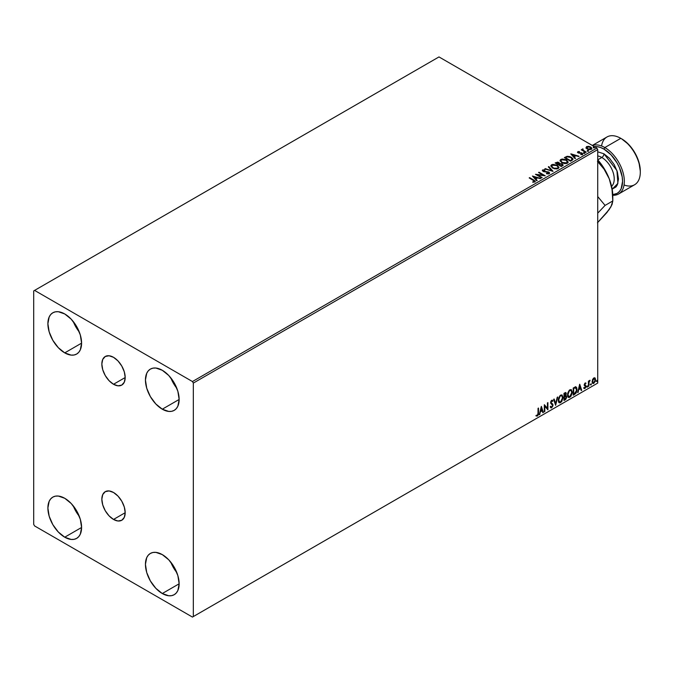 <?xml version="1.0" encoding="UTF-8"?>
<svg xmlns="http://www.w3.org/2000/svg" width="674" height="674" viewBox="0 0 674 674"><rect width="100%" height="100%" fill="white"/><g stroke="black" fill="none" stroke-linecap="round" stroke-linejoin="round"><path stroke-width="1.01" d="M113.518 384.264A16.505 9.529 60 0 1 102.734 369.723A16.505 9.529 60 0 1 105.262 356.495A16.505 9.529 60 0 1 113.518 357.313L117.984 360.919L121.767 366.024L124.302 371.863L125.187 377.533L113.518 384.264L109.053 380.667L105.262 375.553L102.734 369.723L101.841 364.053L102.734 359.411L105.262 356.495L109.053 355.762L113.518 357.313A16.505 9.529 60 0 1 124.302 371.863A16.505 9.529 60 0 1 121.767 385.081L117.984 385.823L113.518 384.264L125.187 377.533L124.302 382.175L121.767 385.081A16.505 9.529 60 0 1 113.518 384.264M113.518 519.443A16.505 9.529 60 0 1 102.734 504.893A16.505 9.529 60 0 1 105.262 491.675A16.505 9.529 60 0 1 113.518 492.492L117.984 496.089L121.767 501.203L124.302 507.033L125.187 512.703L113.518 519.443L109.053 515.837L105.262 510.732L102.734 504.893L101.841 499.223L102.734 494.581L105.262 491.675L109.053 490.933L113.518 492.492A16.505 9.529 60 0 1 124.302 507.033A16.505 9.529 60 0 1 121.767 520.261L117.984 520.994L113.518 519.443L125.187 512.703L124.302 517.346L121.767 520.261A16.505 9.529 60 0 1 113.518 519.443M170.817 562.2A23.826 13.758 -120 0 0 176.832 572.614L173.437 567.634L170.817 562.2M162.291 593.524A23.826 13.758 60 0 1 146.721 572.521A23.826 13.758 60 0 1 150.378 553.43A23.826 13.758 60 0 1 162.291 554.609L168.744 559.808L174.204 567.188L177.86 575.604L179.141 583.794L162.291 593.524L155.846 588.318L150.378 580.946L146.721 572.521L145.441 564.332L146.721 557.634L148.28 555.165L150.378 553.43L152.931 552.478L155.846 552.368L162.291 554.609A23.826 13.758 60 0 1 177.86 575.604A23.826 13.758 60 0 1 174.204 594.704L171.651 595.648L168.744 595.765L162.291 593.524L179.141 583.794L177.86 590.5L176.302 592.96L174.204 594.704A23.826 13.758 60 0 1 162.291 593.524M73.264 321.549A23.826 13.758 -120 0 0 79.279 331.97L75.884 326.983L73.264 321.549M64.738 352.873A23.826 13.758 60 0 1 49.168 331.869A23.826 13.758 60 0 1 52.825 312.778A23.826 13.758 60 0 1 64.738 313.958L71.191 319.164L76.651 326.536L80.307 334.953L81.588 343.142L64.738 352.873L58.293 347.666L52.825 340.294L49.168 331.869L47.888 323.688L49.168 316.982L50.727 314.514L52.825 312.778L55.378 311.835L58.293 311.717L64.738 313.958A23.826 13.758 60 0 1 80.307 334.953A23.826 13.758 60 0 1 76.651 354.052L74.098 354.996L71.191 355.114L64.738 352.873L81.588 343.142L80.307 349.848L78.748 352.317L76.651 354.052A23.826 13.758 60 0 1 64.738 352.873M170.817 377.87A23.826 13.758 -120 0 0 176.832 388.291L173.437 383.304L170.817 377.87M162.291 409.194A23.826 13.758 60 0 1 146.721 388.19A23.826 13.758 60 0 1 150.378 369.099A23.826 13.758 60 0 1 162.291 370.279L168.744 375.485L174.204 382.857L177.86 391.274L179.141 399.463L162.291 409.194L155.846 403.987L150.378 396.615L146.721 388.19L145.441 380.01L146.721 373.303L148.28 370.835L150.378 369.099L152.931 368.156L155.846 368.038L162.291 370.279A23.826 13.758 60 0 1 177.86 391.282A23.826 13.758 60 0 1 174.204 410.373L171.651 411.317L168.744 411.435L162.291 409.194L179.141 399.463L177.86 406.169L176.302 408.638L174.204 410.373A23.826 13.758 60 0 1 162.291 409.194M73.264 505.879A23.826 13.758 -120 0 0 79.279 516.292L75.884 511.305L73.264 505.879M64.738 537.195A23.826 13.758 60 0 1 49.168 516.2A23.826 13.758 60 0 1 52.825 497.109A23.826 13.758 60 0 1 64.738 498.288L71.191 503.486L76.651 510.867L80.307 519.283L81.588 527.472L64.738 537.195L58.293 531.997L52.825 524.625L49.168 516.2L47.888 508.011L49.168 501.313L50.727 498.844L52.825 497.109L55.378 496.157L58.293 496.047L64.738 498.288A23.826 13.758 60 0 1 80.307 519.283A23.826 13.758 60 0 1 76.651 538.383L74.098 539.326L71.191 539.444L64.738 537.195L81.588 527.472L80.307 534.179L78.748 536.639L76.651 538.383A23.826 13.758 60 0 1 64.738 537.195M33.7 290.915L33.7 524.397L34.585 525.931L192.444 617.072L597.728 383.085L193.328 616.558L193.328 383.076L597.728 149.603L597.728 383.085L597.728 149.603L596.844 148.069L192.444 381.543L34.585 290.401L438.985 56.928L596.844 148.069L438.985 56.928L33.7 290.915L33.7 524.397L34.585 525.931L192.444 617.072L193.328 616.558L193.328 383.076L192.444 381.543L34.585 290.401L33.7 290.915M594.679 377.785L595.117 378.072L593.836 377.954L592.547 379.563L592.185 382.562L593.634 383.481L595.344 381.172L595.235 378.224L594.569 377.769L593.449 378.232L592.084 381.695L592.791 383.481L593.836 383.38L595.58 379.673L594.872 377.87M588.419 386.413L588.899 386.135L589.051 382.133L590.011 380.271L588.899 381.669L588.899 380.894L588.419 381.172L588.419 386.413L588.899 386.135L588.975 382.537L590.087 380.296L588.899 381.669L588.899 380.894L588.419 381.172L588.419 386.413M585.108 382.992L584.206 385.09L585.546 386.825L584.973 387.853L584.316 387.676L584.459 388.586L585.9 387.221L585.875 385.646L584.678 384.593L586.035 383.203L585.108 382.992L584.198 384.888L585.554 386.674L584.046 388.317L585.024 388.46L586.035 386.371L584.678 384.593L586.035 383.203L585.108 382.992L586.035 383.203M574.661 394.357L576.177 392.9L576.978 390.465L576.742 387.71L575.823 386.893L573.22 388.022L573.22 395.191L574.661 394.357L573.22 394.779L574.661 394.357L577.037 389.488L575.638 386.884L573.22 388.022L573.22 395.191L574.661 394.357M564.863 392.841L563.986 393.346L563.986 400.516L565.848 399.286L566.674 397.298L566.455 395.958L565.713 395.655L566.101 392.9L565.461 392.588L563.986 393.346L563.986 400.516L565.225 399.8L566.691 396.919L565.713 395.655L566.295 393.793L565.865 392.639L564.863 392.841M555.629 405.344L557.701 396.978L555.671 403.591L554.163 399.025L553.64 399.32L555.629 405.344L557.701 396.978L555.671 403.591L554.163 399.025L553.64 399.32L555.629 405.344M544.803 411.595L544.803 406.262L547.911 409.8L547.911 402.631L547.431 402.909L547.431 408.25L544.331 404.695L544.331 411.865L544.803 411.595L544.331 411.46L544.803 411.595L544.803 406.262L547.911 409.8L547.911 402.631L547.431 402.909L547.431 408.25L544.331 404.695L544.331 411.865L544.803 411.595M536.209 415.909L537.38 416.06L538.518 412.892L538.518 408.056L538.037 408.326L538.037 413.095L537.38 415.327L536.453 415.218L536.209 415.909L537.557 415.951L538.391 414.552L538.518 408.056L538.037 408.326L537.987 414.232L537.38 415.327L536.453 415.218L536.445 416.077M541.306 406.447L539.31 414.763L540.472 411.797L542.216 410.786L542.856 412.715L543.37 412.421L541.382 406.397L539.31 414.763L540.472 411.797L542.216 410.786L542.856 412.715L543.37 412.421L541.306 406.447M550.885 407.854L551.694 407.795L553 405.099L550.81 402.496L551.383 403.01L550.742 402.049L551.222 400.878L551.096 402.252L551.366 400.777L552.554 401.426L552.924 400.769L551.728 400.246L550.616 402.555L552.528 405.369L551.661 407.088L550.683 406.447L550.296 407.037L551.559 407.863L552.924 405.824L552.823 404.232L551.113 402.488L551.576 401.081L552.554 401.426L552.461 400.221L551.442 400.457L550.675 401.94L550.751 403.313L552.528 405.369L551.846 406.953L550.683 406.447L550.296 407.037L551.694 407.795L550.717 407.728M558.257 400.272L558.569 401.974L559.597 402.875L561.703 401.645L563.026 397.812L562.108 395.023L560.06 395.528L558.392 398.915L558.257 400.272L559.235 402.74L560.65 402.631L563.034 397.483L562.049 394.989L560.616 395.116L558.257 400.272M567.491 394.947L567.803 396.641L568.831 397.542L570.937 396.32L572.234 392.816L571.341 389.69L569.294 390.204L567.618 393.591L568.468 397.407L569.884 397.298L572.26 392.15L571.282 389.656L569.842 389.783L567.491 394.947M579.665 384.298L577.677 392.613L578.831 389.648L580.575 388.645L581.215 390.575L581.738 390.271L579.741 384.247L577.677 392.613L578.831 389.648L580.575 388.645L581.215 390.575L581.738 390.271L579.665 384.298M586.911 386.775L587.475 386.994L587.602 385.983L586.928 386.556L587.307 387.146L587.703 386.32L587.307 385.949L587.307 387.146M590.567 384.669L591.14 384.879L591.266 383.868L590.592 384.45L590.963 385.031L591.368 384.205L590.963 383.835L590.963 385.031M596.541 381.223L597.105 381.433L597.24 380.422L596.557 380.995L596.937 381.585L597.332 380.759L596.937 380.389L596.937 381.585M586.018 147.808L588.579 149.552L591.604 149.08L591.368 147.496L589.169 146.41L586.759 146.519L586.018 147.808L587.164 149.005L591.25 149.342L591.856 148.491L590.668 146.983L588.587 146.317L586.557 146.629L585.959 147.892M585.757 152.417L586.237 152.139L583.002 150.1L582.968 148.878L582.243 149.198L582.37 149.906L581.224 149.797L585.757 152.417L586.237 152.139L583.229 150.319L582.968 148.878L582.37 149.906L581.224 149.797L585.757 152.417M580.702 154.641L582.446 154.422L582.142 153.082L578.814 153.099L578.418 151.97L579.404 151.507L577.837 151.667L577.534 152.29L578.3 152.973L581.906 153.546L580.845 154.632L582.285 154.506L582.766 153.731L581.519 152.829L578.57 152.585L578.334 152.038L579.404 151.507L577.837 151.667L579.404 151.911M571.999 160.361L572.976 159.418L572.816 158.542L570.019 156.629L567.281 156.292L564.349 157.606L570.558 161.196L573.01 159.165L571.35 157.244L566.994 156.343L564.349 157.606L570.558 161.196L571.999 160.361M559.706 163.698L558.965 162.493L555.115 162.94L561.324 166.52L563.051 165.366L562.268 163.942L559.706 163.597L557.845 162.089L555.115 162.94L561.324 166.52L563.135 165.046L562.268 163.942L559.723 163.841M552.966 171.348L548.83 166.571L548.307 166.874L551.509 170.463L544.769 168.913L553.051 171.306L548.83 166.571L548.307 166.874L551.509 170.463L544.769 168.913L552.966 171.348M542.149 177.599L537.523 174.928L545.249 175.804L539.04 172.224L538.56 172.493L543.193 175.173L535.459 174.288L541.669 177.877L542.149 177.599L537.523 174.928L545.249 175.804L539.04 172.224L538.56 172.493L543.193 175.173L535.459 174.288L541.669 177.877L542.149 177.599M534.878 181.972L533.842 180.068L529.646 177.641L529.174 177.919L533.303 180.303L534.238 181.609L532.755 182.233L534.878 181.972L535.097 180.927L529.646 177.641L529.174 177.919L534.364 181.062L534.153 181.651L532.755 181.82L532.991 182.241L535.308 181.812M532.435 176.032L536.656 180.767L537.17 180.472L535.822 178.955L537.566 177.944L540.708 178.425L532.435 176.032L536.656 180.767L537.17 180.472L535.822 178.955L537.566 177.944L540.708 178.425L532.435 176.032M549.192 173.715L548.821 171.988L543.488 171.525L544.575 171.819L543.488 171.525L543.328 170.295L544.954 170.278L544.946 169.84L542.696 169.924L542.351 170.691L542.696 169.924L543.033 171.407L548.333 172.258L548.518 173.774L548.055 173.917L546.513 173.74L548.518 173.37L546.513 173.328L546.513 173.757L546.513 173.328L549.192 173.715L549.639 173.058L548.965 172.072L543.488 171.112L543.202 170.387L544.946 169.84L542.477 170.092L543.295 171.541L548.653 172.502L548.518 173.37L546.437 173.732L548.569 173.934L549.639 173.066M552.52 168.053L556.783 168.972L558.409 168.365L558.94 167.295L556.977 165.122L552.958 164.355L551.45 164.877L550.818 165.855L552.52 168.053L558.148 168.542L558.94 167.396L557.263 165.282L551.585 164.793L550.818 165.947L552.52 168.053M561.754 162.729L566.017 163.639L567.643 163.041L568.165 161.962L565.907 159.645L562.192 159.022L560.557 159.637L560.052 160.522L561.754 162.729L567.382 163.209L568.174 162.063L566.497 159.949L560.819 159.468L560.052 160.623L561.754 162.729M570.794 153.891L575.015 158.617L575.537 158.323L574.181 156.806L575.925 155.795L579.076 156.275L570.878 153.84L575.015 158.617L575.537 158.323L574.181 156.806L575.925 155.795L579.076 156.275L570.794 153.891M583.81 153.04L584.847 152.829L583.911 152.442L583.81 153.04L584.729 153.108L583.692 152.509M587.467 150.925L588.512 150.715L587.568 150.327L587.467 150.925L588.385 150.993L587.349 150.395M593.44 147.48L594.476 147.269L593.541 146.881L593.44 147.48L594.358 147.547L593.322 146.949M535.299 181.727L533.842 180.472L535.266 181.601M532.848 176.495L540.245 178.694L532.848 176.495M535.822 179.36L536.934 180.607L535.822 179.36M533.968 177.287L535.392 178.88L536.723 178.105L535.392 178.88L533.968 176.874L536.723 177.692L535.392 178.467L533.968 177.287M536.209 174.718L543.193 175.577L536.209 174.718M538.922 172.704L539.04 172.224L544.516 175.788L538.922 172.704M537.523 175.341L541.786 177.801L537.523 175.341M548.333 172.258L548.518 173.37M548.518 173.774L548.333 172.67L548.518 173.774L548.838 173.361M542.696 169.924L542.309 170.505M543.488 171.112L543.328 170.295M549.605 173.235L548.821 172.401L549.613 173.26M543.488 171.525L543.126 170.901M545.241 169.056L545.291 168.61L551.509 170.867L545.241 169.056M548.552 167.144L548.83 166.571L552.638 171.247L548.552 167.144M558.94 167.7L557.794 166.031L555.3 164.919L552.217 164.928L550.835 166.133L551.585 164.793L557.263 165.282L558.923 167.599M558.139 167.691L556.994 168.812L554.542 168.803L552.57 167.919L551.635 166.427M551.652 166.31L552.992 168.188L551.72 166.529L552.132 165.214L556.783 165.56L558.148 167.211L557.499 168.593L558.123 167.422L557.499 168.18L552.992 168.188L557.499 168.593L553.464 168.02L551.627 166.09L552.486 165.029L554.618 164.827L557.213 165.829L558.131 167.388M559.706 163.597L562.268 163.942L563.11 165.24L561.72 164.102L559.706 164.001M562.335 165.315L561.164 166.293L558.856 164.962L559.934 164.009L561.796 164.22L562.335 164.911L561.712 165.972L562.335 165.324L561.164 166.293L561.712 165.568L561.164 165.88L558.856 164.549L561.164 166.293L558.856 164.549L560.92 163.934L562.284 165.096M558.999 164.009L558.224 164.591L556.235 163.445L556.724 162.746L558.502 162.779L558.468 164.448L559.032 163.849L558.224 164.591L558.502 163.184M558.468 164.448L556.235 163.032L558.224 164.591L556.235 163.032L558.308 162.678L559.032 163.42L558.468 164.043M560.069 160.833L560.819 159.468L566.497 159.949L568.157 162.266M568.165 162.375L566.767 160.53L563.776 159.452L561.113 159.721L560.052 160.934M567.297 161.895L566.733 163.26L564.382 163.58L561.804 162.586L560.861 161.094M567.373 162.358L566.733 163.26L562.226 162.855L560.886 160.976M561.476 159.822L566.017 160.227L567.373 161.878L566.733 162.855L562.226 162.451L560.861 160.757L561.476 159.822L563.093 159.46L566.236 160.361L567.323 162.215L565.629 163.192L562.697 162.695L560.953 161.196L561.476 159.822M572.993 159.384L571.619 157.809L568.789 156.73L566.868 156.781L564.702 157.817L566.994 156.343L571.35 157.244L572.993 159.376M572.133 159.207L570.398 160.96L565.461 157.699L567.323 156.831L570.87 157.514L572.167 159.409L570.398 160.96L570.912 160.252L570.398 160.547L565.461 157.699L567.323 156.831L569.26 156.865L571.695 158.112L572.032 159.426M571.207 154.354L578.604 156.545L571.207 154.354M574.181 157.21L575.293 158.457L574.181 157.21M572.336 155.138L573.751 156.73L575.082 155.955L573.751 156.73L572.336 154.734L575.082 155.551L573.751 156.317L572.336 155.138M578.57 152.585L578.418 151.97M582.446 154.422L582.799 153.925M582.766 154.135L582.142 153.495L582.446 154.835M577.551 152.341L577.837 151.667L578.115 152.872L581.687 153.377L581.831 154.54L581.687 153.782L581.831 154.54L581.291 154.675M581.687 153.377L581.831 154.135M577.837 151.667L577.508 152.535M578.991 151.886L577.542 152.366M578.57 152.998L578.334 152.442M583.81 153.445L583.692 152.922L584.602 152.577L584.729 153.52M584.729 153.108L584.602 152.577M584.762 153.108L583.65 152.947M582.37 150.319L581.578 150.007L581.704 149.518L582.37 150.319L582.454 148.996L582.37 149.906M582.454 148.996L583.002 149.333L582.201 149.729M583.229 150.319L582.934 149.367M583.229 150.732L585.883 152.349L582.766 150.007M587.467 151.33L587.349 150.808L588.267 150.462L588.385 151.406M587.307 150.833L588.419 150.993L588.267 150.462M586.018 148.213L586.557 146.629L588.587 146.317L590.668 146.983L591.831 148.684M591.806 149.181L591.368 147.909L589.169 146.822L586.987 146.848L585.984 147.69M591.098 148.625L590.534 149.51L589.101 149.636L587.357 148.954L586.725 147.8M586.742 147.766L587.113 146.949L590.197 147.261L590.694 149.426L591.081 148.592L587.644 149.139L590.694 149.426L587.644 148.727L587.113 146.949L588.722 146.755L590.475 147.438L591.09 148.583M591.115 148.802L590.694 149.013M587.113 147.362L587.644 149.139L586.734 147.741L587.113 146.949M593.44 147.884L593.322 147.362L594.232 147.016L594.358 147.96M594.358 147.547L594.232 147.016M594.392 147.547L593.28 147.387M536.723 177.692L535.392 178.467L533.968 176.874L536.723 177.692M575.082 155.551L573.751 156.317L572.336 154.734L575.082 155.551M536.091 415.866L537.026 415.858L535.855 415.706M541.222 406.784L543.37 412.421L542.739 412.378L541.222 406.784M541.862 410.584L540.118 411.595L539.832 414.459L539.427 414.291L540.118 411.595L541.862 410.584M540.986 407.947L540.674 410.946L540.986 407.947L542.014 410.171L540.674 410.946L540.986 407.947M544.331 404.745L547.431 408.25L544.331 404.745M547.558 402.833L547.558 409.565L547.558 402.833M544.449 406.051L544.449 411.384L544.449 406.051M551.661 407.088L550.683 406.447M550.329 406.245L551.307 406.877L550.329 406.245M552.924 400.769L551.728 400.246M552.57 400.558L552.284 401.064L552.57 400.558M551.72 400.979L552.554 401.426M550.624 407.694L551.896 407.088L552.646 404.897L551.694 407.795M551.366 400.777L552.149 400.954M550.953 406.953L550.49 406.548M553.918 399.16L555.671 403.591L553.918 399.16M557.23 397.247L555.435 404.754L557.23 397.247M561.872 394.905L563.034 397.483L560.65 402.631L559.066 402.622M558.822 402.496L560.439 402.336L562.108 400.07L562.68 397.281L562.099 395.132M559.437 401.889L558.485 400.752L558.62 398.123L559.841 395.967L561.467 395.587M561.602 395.689L560.279 395.63L561.779 395.764L562.554 397.753L560.633 401.898L559.521 401.982L558.375 399.792L559.344 401.864M558.729 399.994L560.279 395.63L558.729 399.994L559.791 396.641L560.743 395.773L561.905 395.849L562.529 398.292L561.484 401.106L559.791 402.092L558.729 399.994M565.671 392.571L566.295 393.793L565.36 395.453L566.691 396.919L565.225 399.8L563.986 400.112L565.975 398.317L565.991 395.621M566.236 395.748L565.713 395.655M565.621 394.989L565.587 392.487M565.857 396.994L565.107 396.144L564.113 396.641L565.461 396.346L566.211 397.197L565.006 399.193L564.113 399.303L564.113 396.641L565.756 396.447M564.601 393.321L565.461 393.877L564.113 393.608L565.815 394.079L564.467 396.11L564.113 393.608L565.259 393.22M564.955 393.523L565.73 394.711L564.467 396.11L564.113 393.608L564.113 395.899L564.467 393.81L565.494 393.372L565.815 394.079M565.461 396.346L566.109 396.649L566.109 397.862L564.467 399.505L564.113 396.641L564.467 399.505L564.467 396.843L565.916 396.413L565.107 396.144M571.105 389.572L572.26 392.15L569.884 397.298L568.3 397.289M568.056 397.163L569.808 396.91L571.341 394.737L571.906 391.948L571.333 389.799M568.671 396.556L567.719 395.419L567.853 392.79L569.067 390.642L570.701 390.254M570.836 390.364L569.513 390.297L571.013 390.44L571.788 392.428L569.867 396.573L568.755 396.657L567.609 394.459L568.578 396.531M567.963 394.661L569.513 390.297L567.963 394.661L569.024 391.308L570.094 390.398L571.139 390.524L571.763 392.959L570.718 395.781L569.024 396.759L567.963 394.661M576.169 387.011L575.638 386.884M575.284 386.674L577.037 389.488L574.307 394.147L575.613 393.018L576.497 390.945L576.615 388.334L575.95 386.901M575.689 387.727L576.506 388.991L576.27 391.586L573.692 394.18L573.692 388.477L575.689 387.727L573.338 388.275L575.385 387.702L576.565 389.766L575.486 392.959L573.338 393.97L573.338 388.275L573.338 393.97L573.338 388.275L575.596 387.643M579.581 384.635L581.738 390.271L581.098 390.229L579.581 384.635M580.221 388.435L578.477 389.446L578.199 392.31L577.786 392.142L578.477 389.446L580.221 388.435M579.345 385.798L579.033 388.797L579.345 385.798L580.373 388.022L579.033 388.797L579.345 385.798M585.596 382.916L585.42 383.557L585.588 382.916M585.394 383.607L584.788 383.413L584.324 384.382L585.875 385.646L584.796 384.997M585.875 385.646L585.024 388.46L583.684 388.114M584.046 388.317L585.024 388.46M584.973 387.853L584.316 387.676M583.962 387.474L584.619 387.643M584.358 385.612L585.445 386.236M583.869 388.291L585.285 387.601L585.403 385.301M584.442 384.795L584.788 383.413M587.703 386.32L586.953 386.943L586.557 386.573M586.902 386.96L587.324 385.924M588.545 381.105L588.899 381.669L588.545 381.105M589.64 380.389L589.86 380.987L589.261 380.835L589.64 380.389M588.79 381.602L588.899 386.135L588.419 386L588.815 381.518M591.368 384.205L590.609 384.829L590.213 384.458M590.567 384.846L590.988 383.809M595.117 378.072L595.58 379.673L593.836 383.38L592.623 383.354M592.345 383.211L593.583 383.11L594.805 381.492L595.218 379.226L594.645 377.76M594.401 378.485L595.091 379.605L594.805 381.459L593.828 382.731L592.556 381.425L593.828 378.603L594.401 378.485L593.474 378.392L595.108 379.951L593.828 382.731L592.682 382.562L592.505 379.698L593.322 378.493L594.266 378.392M593.828 382.731L592.935 382.68L592.202 381.214L594.198 378.341M593.828 378.603L592.202 381.214L593.474 382.529M597.332 380.759L596.583 381.383L596.187 381.012M596.532 381.4L596.953 380.363M542.014 410.171L540.674 410.946L541.34 408.149L542.014 410.171M580.373 388.022L579.033 388.797L579.707 386L580.373 388.022M192.444 381.543L596.844 148.069L597.728 149.603L193.328 383.076L192.444 381.543M193.328 616.558L597.728 383.085L193.328 616.558M618.622 193.977L634.588 184.76A27.592 15.932 -120 0 0 638.817 162.653A27.592 15.932 -120 0 0 620.788 138.338L621.672 138.852A26.337 15.207 -120 0 0 621.672 138.852L628.8 144.598L634.849 152.754L638.885 162.063L640.3 171.112A26.337 15.207 -120 0 0 621.681 138.852L620.788 138.338L604.822 147.555L603.938 149.089A26.337 15.207 60 0 1 622.001 175.762A26.337 15.207 60 0 1 612.776 194.626L617.106 193.404L619.423 191.483L621.142 188.762L622.565 181.348L622.203 176.942L619.423 167.59L617.106 162.99L611.065 154.843L603.938 149.089L604.822 147.555A27.592 15.932 60 0 1 622.852 171.87A27.592 15.932 60 0 1 618.622 193.977A27.592 15.932 60 0 1 612.792 195.249A27.592 15.932 -120 0 0 623.905 176.394A27.592 15.932 -120 0 0 604.822 147.555L620.788 138.338A27.592 15.932 60 0 1 640.3 172.131A27.592 15.932 60 0 1 624.057 184.962M612.017 189.226L616.036 186.909L617.376 184.777L618.488 178.989L617.376 171.929L614.225 164.658L609.507 158.289L603.938 153.798L597.728 151.827L603.938 153.798A3.008 1.736 -60 0 1 601.815 157.489L597.754 159.831L601.815 157.489A17.558 10.135 -120 0 0 597.728 155.93M611.588 186.302A17.558 10.135 -120 0 0 612.969 171.988A17.558 10.135 -120 0 0 601.815 157.489A3.008 1.736 120 0 0 603.938 153.798L616.937 170.564L617.889 183.404L612.177 189.192M612.809 196.193L612.809 200.945L612.043 189.605L609.245 178.779L611.899 187.717L612.809 196.193A37.626 21.72 -120 0 0 609.245 178.779L604.115 169.216L597.45 161.356L604.115 169.216L609.245 178.779A37.626 21.72 -120 0 0 597.728 159.805L605.016 169.974L609.245 178.779L612.043 189.605L612.809 200.945L605.075 205.41L597.728 213.161L605.075 205.41L597.728 196.564L605.075 205.41L612.809 200.945L610.956 206.8L607.308 211.72M610.779 206.783L606.962 212.495L597.45 222.799L609.245 209.496L612.051 204.525L612.809 200.945M592.446 145.525A27.592 15.932 60 0 1 604.822 147.555A27.592 15.932 -120 0 0 592.446 145.525M601.553 145.988A27.592 15.932 60 0 1 620.788 138.338A27.592 15.932 -120 0 0 606.996 136.974L592.311 145.449M593.592 146.738L596.81 146.612L600.307 147.404L603.938 149.089A26.337 15.207 60 0 0 594.35 146.62M611.689 186.209A17.558 10.135 -120 0 0 612.936 171.878A17.558 10.135 -120 0 0 601.815 157.489M620.788 138.338L621.681 138.852M640.3 172.131L640.3 171.112"/></g></svg>
